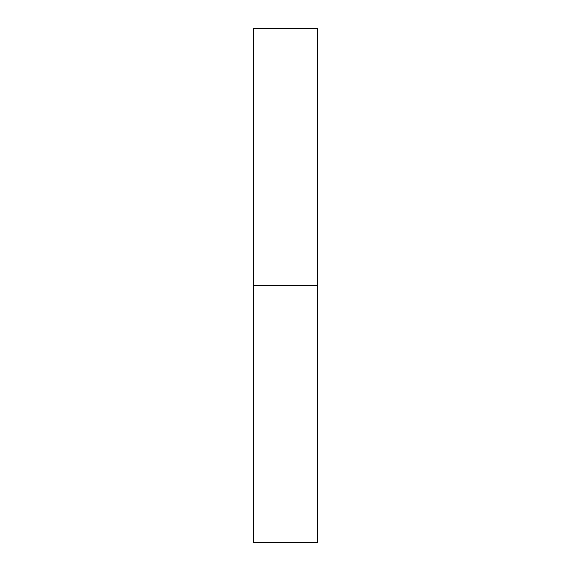 <?xml version="1.0" encoding="UTF-8"?>
<svg xmlns="http://www.w3.org/2000/svg" width="571" height="571" viewBox="0 0 571 571"><rect width="100%" height="100%" fill="white"/><g stroke="black" fill="none" stroke-linecap="round" stroke-linejoin="round"><path stroke-width="0.86" d="M317.619 285.5L253.381 285.5L317.619 285.5L317.619 28.55L253.381 28.55L253.381 542.45L317.619 542.45L317.619 285.5"/></g></svg>
